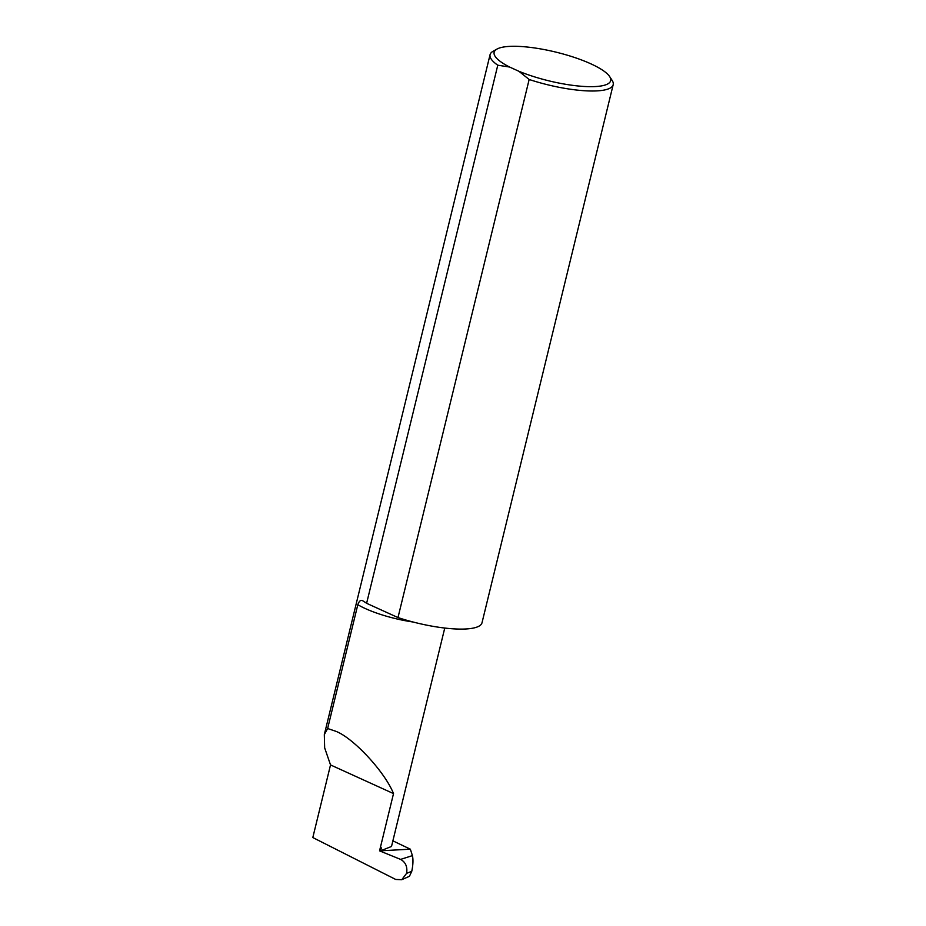 <?xml version="1.0" encoding="UTF-8"?>
<svg xmlns="http://www.w3.org/2000/svg" width="926" height="926" viewBox="0 0 926 926"><rect width="100%" height="100%" fill="white"/><g stroke="black" fill="none" stroke-linecap="round" stroke-linejoin="round"><path stroke-width="1.39" d="M444.758 628.048L391.513 846.468L380.667 850.797L381.385 847.834L380.262 847.95L379.556 850.855L400.611 859.397L412.417 855.624C413.32 859.583 413.1 864.803 411.769 871.297L409.442 876.297L401.757 879.7L406.583 873.368L411.769 871.297M401.757 879.7L395.715 879.457L312.814 837.555L330.524 764.922L324.656 747.861L324.32 734.607L490.074 54.657A63.35 15.615 -166.3 0 0 497.783 65.202L366.615 603.301A63.35 15.615 -166.3 0 1 365.735 602.676L363.397 601.24C361.186 599.377 359.323 600.534 357.818 604.701L327.63 728.519L335.501 731.17C352.98 737.513 384.88 771.844 393.515 793.594L380.262 847.95M590.776 63.79A59.97 14.781 13.7 0 0 496.949 49.09A59.97 14.781 13.7 0 0 509.578 67.031L518.907 71.279L529.163 79.486A63.35 15.615 -166.3 0 0 613.186 84.671A63.35 15.615 -166.3 0 0 612.098 80.319L609.644 76.569A59.97 14.781 13.7 0 0 590.776 63.79M490.074 54.657A63.35 15.615 -166.3 0 1 493.037 51.3L496.949 49.09M497.783 65.202L509.578 67.031M392.879 840.843L410.357 849.188L379.556 850.855M324.32 734.607L327.63 728.519M613.186 84.671L482.006 622.77A63.35 15.615 -166.3 0 1 397.983 617.573L529.163 79.486M330.524 764.922L393.515 793.594M407.972 872.755L406.583 873.368M406.63 873.183C407.579 866.759 405.565 862.164 400.611 859.397M366.615 603.301L397.983 617.573M518.907 71.279A59.97 14.781 13.7 0 0 584.318 86.477A59.97 14.781 13.7 0 0 609.644 76.569M410.357 849.188L412.417 855.624M357.818 604.701A50.722 12.501 13.7 0 0 365.388 608.59A50.722 12.501 13.7 0 0 413.065 622.006"/></g></svg>
